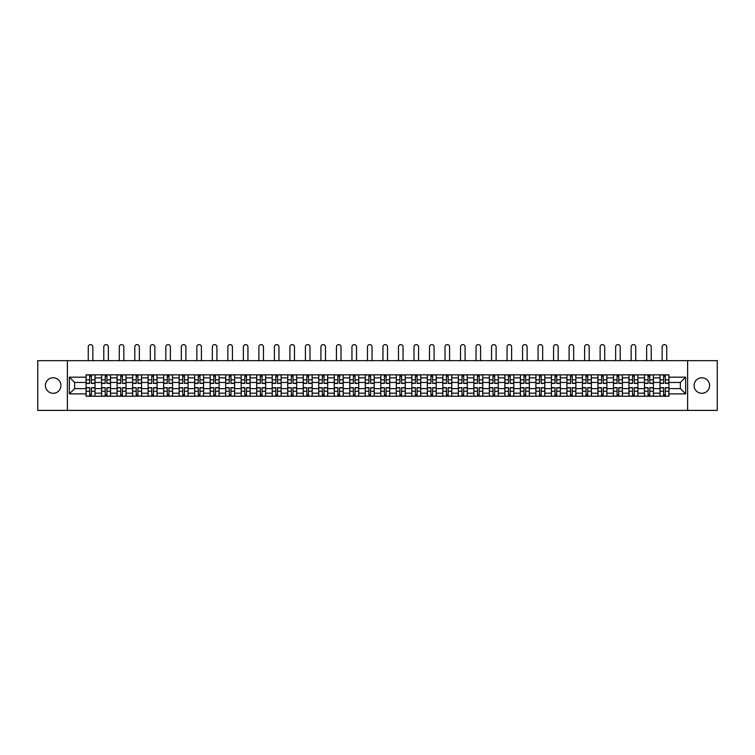 <?xml version="1.0" encoding="UTF-8"?>
<svg xmlns="http://www.w3.org/2000/svg" width="755" height="755" viewBox="0 0 755 755"><rect width="100%" height="100%" fill="white"/><g stroke="black" fill="none" stroke-linecap="round" stroke-linejoin="round"><path stroke-width="1.13" d="M701.839 377.774A7.758 7.758 0 0 0 694.081 385.531A7.758 7.758 0 0 0 701.839 393.289A7.758 7.758 0 0 0 709.596 385.531A7.758 7.758 0 0 0 701.839 377.774M53.161 377.774A7.758 7.758 0 0 0 45.404 385.531A7.758 7.758 0 0 0 53.161 393.289A7.758 7.758 0 0 0 60.919 385.531A7.758 7.758 0 0 0 53.161 377.774M687.616 410.39L717.25 410.39L717.25 360.673L37.75 360.673L37.75 410.39L687.616 410.39L687.616 360.673M101.585 396.215L101.585 377.877L95.017 377.877L95.017 396.215M95.017 377.877L95.017 374.839M101.585 377.877L101.585 374.839M110.532 374.839L110.532 396.215M117.091 396.215L117.091 374.839M126.047 374.839L126.047 396.215M132.606 396.215L132.606 374.839M141.553 374.839L141.553 396.215M148.112 396.215L148.112 374.839M157.068 374.839L157.068 396.215M163.627 396.215L163.627 374.839M172.574 374.839L172.574 396.215M179.143 396.215L179.143 374.839M188.089 374.839L188.089 396.215M194.648 396.215L194.648 374.839M203.595 374.839L203.595 396.215M210.164 396.215L210.164 374.839M219.11 374.839L219.11 396.215M225.669 396.215L225.669 374.839M234.616 374.839L234.616 396.215M241.185 396.215L241.185 374.839M250.132 374.839L250.132 396.215M256.691 396.215L256.691 374.839M265.637 374.839L265.637 396.215M272.206 396.215L272.206 374.839M281.153 374.839L281.153 396.215M287.712 396.215L287.712 374.839M296.668 374.839L296.668 396.215M303.227 396.215L303.227 374.839M312.174 374.839L312.174 396.215M318.733 396.215L318.733 374.839M327.689 374.839L327.689 396.215M334.248 396.215L334.248 374.839M343.195 374.839L343.195 396.215M349.763 396.215L349.763 374.839M358.71 374.839L358.71 396.215M365.269 396.215L365.269 374.839M374.216 374.839L374.216 396.215M380.784 396.215L380.784 374.839M389.731 374.839L389.731 396.215M396.29 396.215L396.29 374.839M405.237 374.839L405.237 396.215M411.805 396.215L411.805 374.839M420.752 374.839L420.752 396.215M427.311 396.215L427.311 374.839M436.267 374.839L436.267 396.215M442.826 396.215L442.826 374.839M451.773 374.839L451.773 396.215M458.332 396.215L458.332 374.839M467.288 374.839L467.288 396.215M473.847 396.215L473.847 374.839M482.794 374.839L482.794 396.215M489.363 396.215L489.363 374.839M498.309 374.839L498.309 396.215M504.869 396.215L504.869 374.839M513.815 374.839L513.815 396.215M520.384 396.215L520.384 374.839M529.331 374.839L529.331 396.215M535.89 396.215L535.89 374.839M544.836 374.839L544.836 396.215M551.405 396.215L551.405 374.839M560.352 374.839L560.352 396.215M566.911 396.215L566.911 374.839M575.857 374.839L575.857 396.215M582.426 396.215L582.426 374.839M591.373 374.839L591.373 396.215M597.932 396.215L597.932 374.839M606.888 374.839L606.888 396.215M613.447 396.215L613.447 374.839M622.394 374.839L622.394 396.215M628.953 396.215L628.953 374.839M637.909 374.839L637.909 396.215M644.468 396.215L644.468 374.839M653.415 374.839L653.415 396.215M659.983 396.215L659.983 374.839M659.983 388.608L653.415 388.608M644.468 388.608L637.909 388.608M628.953 388.608L622.394 388.608M613.447 388.608L606.888 388.608M597.932 388.608L591.373 388.608M582.426 388.608L575.857 388.608M566.911 388.608L560.352 388.608M551.405 388.608L544.836 388.608M535.89 388.608L529.331 388.608M520.384 388.608L513.815 388.608M504.869 388.608L498.309 388.608M489.363 388.608L482.794 388.608M473.847 388.608L467.288 388.608M458.332 388.608L451.773 388.608M442.826 388.608L436.267 388.608M427.311 388.608L420.752 388.608M411.805 388.608L405.237 388.608M396.29 388.608L389.731 388.608M380.784 388.608L374.216 388.608M365.269 388.608L358.71 388.608M349.763 388.608L343.195 388.608M334.248 388.608L327.689 388.608M318.733 388.608L312.174 388.608M303.227 388.608L296.668 388.608M287.712 388.608L281.153 388.608M272.206 388.608L265.637 388.608M256.691 388.608L250.132 388.608M241.185 388.608L234.616 388.608M225.669 388.608L219.11 388.608M210.164 388.608L203.595 388.608M194.648 388.608L188.089 388.608M179.143 388.608L172.574 388.608M163.627 388.608L157.068 388.608M148.112 388.608L141.553 388.608M132.606 388.608L126.047 388.608M117.091 388.608L110.532 388.608M101.585 388.608L95.017 388.608M659.983 382.445L653.415 382.445M644.468 382.445L637.909 382.445M628.953 382.445L622.394 382.445M613.447 382.445L606.888 382.445M597.932 382.445L591.373 382.445M582.426 382.445L575.857 382.445M566.911 382.445L560.352 382.445M551.405 382.445L544.836 382.445M535.89 382.445L529.331 382.445M520.384 382.445L513.815 382.445M504.869 382.445L498.309 382.445M489.363 382.445L482.794 382.445M473.847 382.445L467.288 382.445M458.332 382.445L451.773 382.445M442.826 382.445L436.267 382.445M427.311 382.445L420.752 382.445M411.805 382.445L405.237 382.445M396.29 382.445L389.731 382.445M380.784 382.445L374.216 382.445M365.269 382.445L358.71 382.445M349.763 382.445L343.195 382.445M334.248 382.445L327.689 382.445M318.733 382.445L312.174 382.445M303.227 382.445L296.668 382.445M287.712 382.445L281.153 382.445M272.206 382.445L265.637 382.445M256.691 382.445L250.132 382.445M241.185 382.445L234.616 382.445M225.669 382.445L219.11 382.445M210.164 382.445L203.595 382.445M194.648 382.445L188.089 382.445M179.143 382.445L172.574 382.445M163.627 382.445L157.068 382.445M148.112 382.445L141.553 382.445M132.606 382.445L126.047 382.445M117.091 382.445L110.532 382.445M101.585 382.445L95.017 382.445M74.641 388.608L86.07 388.608L86.07 382.445L74.641 382.445L74.641 388.608L69.366 393.884L69.366 377.179L86.07 377.179L86.07 382.445M668.93 382.445L668.93 388.608L680.359 388.608L680.359 382.445L668.93 382.445L668.93 374.839L86.07 374.839L86.07 377.179M668.93 377.179L685.634 377.179L685.634 393.884L668.93 393.884L668.93 388.608M86.07 388.608L86.07 396.215L668.93 396.215L668.93 393.884M86.07 393.884L69.366 393.884M67.384 410.39L67.384 360.673M91.393 394.723L89.703 394.723M89.703 376.33L91.393 376.33M106.899 394.723L105.209 394.723M105.209 376.33L106.899 376.33M122.414 394.723L120.724 394.723M120.724 376.33L122.414 376.33M137.929 394.723L136.23 394.723M136.23 376.33L137.929 376.33M153.435 394.723L151.746 394.723M151.746 376.33L153.435 376.33M168.95 394.723L167.261 394.723M167.261 376.33L168.95 376.33M184.456 394.723L182.767 394.723M182.767 376.33L184.456 376.33M199.971 394.723L198.282 394.723M198.282 376.33L199.971 376.33M215.477 394.723L213.788 394.723M213.788 376.33L215.477 376.33M230.992 394.723L229.303 394.723M229.303 376.33L230.992 376.33M246.498 394.723L244.809 394.723M244.809 376.33L246.498 376.33M262.013 394.723L260.324 394.723M260.324 376.33L262.013 376.33M277.519 394.723L275.83 394.723M275.83 376.33L277.519 376.33M293.034 394.723L291.345 394.723M291.345 376.33L293.034 376.33M308.55 394.723L306.851 394.723M306.851 376.33L308.55 376.33M324.055 394.723L322.366 394.723M322.366 376.33L324.055 376.33M339.571 394.723L337.881 394.723M337.881 376.33L339.571 376.33M355.077 394.723L353.387 394.723M353.387 376.33L355.077 376.33M370.592 394.723L368.902 394.723M368.902 376.33L370.592 376.33M386.098 394.723L384.408 394.723M384.408 376.33L386.098 376.33M401.613 394.723L399.923 394.723M399.923 376.33L401.613 376.33M417.119 394.723L415.429 394.723M415.429 376.33L417.119 376.33M432.634 394.723L430.945 394.723M430.945 376.33L432.634 376.33M448.149 394.723L446.45 394.723M446.45 376.33L448.149 376.33M463.655 394.723L461.966 394.723M461.966 376.33L463.655 376.33M479.17 394.723L477.481 394.723M477.481 376.33L479.17 376.33M494.676 394.723L492.987 394.723M492.987 376.33L494.676 376.33M510.191 394.723L508.502 394.723M508.502 376.33L510.191 376.33M525.697 394.723L524.008 394.723M524.008 376.33L525.697 376.33M541.212 394.723L539.523 394.723M539.523 376.33L541.212 376.33M556.718 394.723L555.029 394.723M555.029 376.33L556.718 376.33M572.233 394.723L570.544 394.723M570.544 376.33L572.233 376.33M587.739 394.723L586.05 394.723M586.05 376.33L587.739 376.33M603.254 394.723L601.565 394.723M601.565 376.33L603.254 376.33M618.77 394.723L617.071 394.723M617.071 376.33L618.77 376.33M634.276 394.723L632.586 394.723M632.586 376.33L634.276 376.33M649.791 394.723L648.101 394.723M648.101 376.33L649.791 376.33M665.297 394.723L663.607 394.723M663.607 376.33L665.297 376.33M69.366 377.179L74.641 382.445M680.359 388.608L685.634 393.884M680.359 382.445L685.634 377.179M92.837 360.673L92.837 346.904A2.284 2.284 0 0 0 90.543 344.61A2.284 2.284 0 0 0 88.259 346.904L88.259 360.673M91.393 383.389L91.393 374.942L94.97 374.942L94.97 383.389L91.393 383.389M89.703 376.235L91.393 376.235M89.703 374.942L86.127 374.942L86.127 383.389L89.703 383.389L89.703 374.942L91.393 374.942M89.703 387.664L89.703 396.12L86.127 396.12L86.127 387.664L89.703 387.664M91.393 394.827L89.703 394.827M91.393 396.12L94.97 396.12L94.97 387.664L91.393 387.664L91.393 396.12L89.703 396.12M108.343 360.673L108.343 346.904A2.284 2.284 0 0 0 106.059 344.61A2.284 2.284 0 0 0 103.775 346.904L103.775 360.673M106.899 383.389L106.899 374.942L110.485 374.942L110.485 383.389L106.899 383.389M105.209 376.235L106.899 376.235M105.209 374.942L101.632 374.942L101.632 383.389L105.209 383.389L105.209 374.942L106.899 374.942M123.858 360.673L123.858 346.904A2.284 2.284 0 0 0 121.564 344.61A2.284 2.284 0 0 0 119.281 346.904L119.281 360.673M122.414 383.389L122.414 374.942L125.991 374.942L125.991 383.389L122.414 383.389M120.724 376.235L122.414 376.235M120.724 374.942L117.148 374.942L117.148 383.389L120.724 383.389L120.724 374.942L122.414 374.942M139.364 360.673L139.364 346.904A2.284 2.284 0 0 0 137.08 344.61A2.284 2.284 0 0 0 134.796 346.904L134.796 360.673M137.929 383.389L137.929 374.942L141.506 374.942L141.506 383.389L137.929 383.389M136.23 376.235L137.929 376.235M136.23 374.942L132.654 374.942L132.654 383.389L136.23 383.389L136.23 374.942L137.929 374.942M105.209 387.664L105.209 396.12L101.632 396.12L101.632 387.664L105.209 387.664M106.899 394.827L105.209 394.827M106.899 396.12L110.485 396.12L110.485 387.664L106.899 387.664L106.899 396.12L105.209 396.12M120.724 387.664L120.724 396.12L117.148 396.12L117.148 387.664L120.724 387.664M122.414 394.827L120.724 394.827M122.414 396.12L125.991 396.12L125.991 387.664L122.414 387.664L122.414 396.12L120.724 396.12M136.23 387.664L136.23 396.12L132.654 396.12L132.654 387.664L136.23 387.664M137.929 394.827L136.23 394.827M137.929 396.12L141.506 396.12L141.506 387.664L137.929 387.664L137.929 396.12L136.23 396.12M154.879 360.673L154.879 346.904A2.284 2.284 0 0 0 152.595 344.61A2.284 2.284 0 0 0 150.302 346.904L150.302 360.673M153.435 383.389L153.435 374.942L157.012 374.942L157.012 383.389L153.435 383.389M151.746 376.235L153.435 376.235M151.746 374.942L148.169 374.942L148.169 383.389L151.746 383.389L151.746 374.942L153.435 374.942M170.385 360.673L170.385 346.904A2.284 2.284 0 0 0 168.101 344.61A2.284 2.284 0 0 0 165.817 346.904L165.817 360.673M168.95 383.389L168.95 374.942L172.527 374.942L172.527 383.389L168.95 383.389M167.261 376.235L168.95 376.235M167.261 374.942L163.675 374.942L163.675 383.389L167.261 383.389L167.261 374.942L168.95 374.942M151.746 387.664L151.746 396.12L148.169 396.12L148.169 387.664L151.746 387.664M153.435 394.827L151.746 394.827M153.435 396.12L157.012 396.12L157.012 387.664L153.435 387.664L153.435 396.12L151.746 396.12M167.261 387.664L167.261 396.12L163.675 396.12L163.675 387.664L167.261 387.664M168.95 394.827L167.261 394.827M168.95 396.12L172.527 396.12L172.527 387.664L168.95 387.664L168.95 396.12L167.261 396.12M185.9 360.673L185.9 346.904A2.284 2.284 0 0 0 183.616 344.61A2.284 2.284 0 0 0 181.323 346.904L181.323 360.673M184.456 383.389L184.456 374.942L188.033 374.942L188.033 383.389L184.456 383.389M182.767 376.235L184.456 376.235M182.767 374.942L179.19 374.942L179.19 383.389L182.767 383.389L182.767 374.942L184.456 374.942M201.415 360.673L201.415 346.904A2.284 2.284 0 0 0 199.122 344.61A2.284 2.284 0 0 0 196.838 346.904L196.838 360.673M199.971 383.389L199.971 374.942L203.548 374.942L203.548 383.389L199.971 383.389M198.282 376.235L199.971 376.235M198.282 374.942L194.696 374.942L194.696 383.389L198.282 383.389L198.282 374.942L199.971 374.942M216.921 360.673L216.921 346.904A2.284 2.284 0 0 0 214.637 344.61A2.284 2.284 0 0 0 212.344 346.904L212.344 360.673M215.477 383.389L215.477 374.942L219.063 374.942L219.063 383.389L215.477 383.389M213.788 376.235L215.477 376.235M213.788 374.942L210.211 374.942L210.211 383.389L213.788 383.389L213.788 374.942L215.477 374.942M232.436 360.673L232.436 346.904A2.284 2.284 0 0 0 230.143 344.61A2.284 2.284 0 0 0 227.859 346.904L227.859 360.673M230.992 383.389L230.992 374.942L234.569 374.942L234.569 383.389L230.992 383.389M229.303 376.235L230.992 376.235M229.303 374.942L225.717 374.942L225.717 383.389L229.303 383.389L229.303 374.942L230.992 374.942M247.942 360.673L247.942 346.904A2.284 2.284 0 0 0 245.658 344.61A2.284 2.284 0 0 0 243.374 346.904L243.374 360.673M246.498 383.389L246.498 374.942L250.084 374.942L250.084 383.389L246.498 383.389M244.809 376.235L246.498 376.235M244.809 374.942L241.232 374.942L241.232 383.389L244.809 383.389L244.809 374.942L246.498 374.942M263.457 360.673L263.457 346.904A2.284 2.284 0 0 0 261.164 344.61A2.284 2.284 0 0 0 258.88 346.904L258.88 360.673M262.013 383.389L262.013 374.942L265.59 374.942L265.59 383.389L262.013 383.389M260.324 376.235L262.013 376.235M260.324 374.942L256.747 374.942L256.747 383.389L260.324 383.389L260.324 374.942L262.013 374.942M278.963 360.673L278.963 346.904A2.284 2.284 0 0 0 276.679 344.61A2.284 2.284 0 0 0 274.395 346.904L274.395 360.673M277.519 383.389L277.519 374.942L281.105 374.942L281.105 383.389L277.519 383.389M275.83 376.235L277.519 376.235M275.83 374.942L272.253 374.942L272.253 383.389L275.83 383.389L275.83 374.942L277.519 374.942M294.478 360.673L294.478 346.904A2.284 2.284 0 0 0 292.185 344.61A2.284 2.284 0 0 0 289.901 346.904L289.901 360.673M293.034 383.389L293.034 374.942L296.611 374.942L296.611 383.389L293.034 383.389M291.345 376.235L293.034 376.235M291.345 374.942L287.768 374.942L287.768 383.389L291.345 383.389L291.345 374.942L293.034 374.942M182.767 387.664L182.767 396.12L179.19 396.12L179.19 387.664L182.767 387.664M184.456 394.827L182.767 394.827M184.456 396.12L188.033 396.12L188.033 387.664L184.456 387.664L184.456 396.12L182.767 396.12M198.282 387.664L198.282 396.12L194.696 396.12L194.696 387.664L198.282 387.664M199.971 394.827L198.282 394.827M199.971 396.12L203.548 396.12L203.548 387.664L199.971 387.664L199.971 396.12L198.282 396.12M213.788 387.664L213.788 396.12L210.211 396.12L210.211 387.664L213.788 387.664M215.477 394.827L213.788 394.827M215.477 396.12L219.063 396.12L219.063 387.664L215.477 387.664L215.477 396.12L213.788 396.12M229.303 387.664L229.303 396.12L225.717 396.12L225.717 387.664L229.303 387.664M230.992 394.827L229.303 394.827M230.992 396.12L234.569 396.12L234.569 387.664L230.992 387.664L230.992 396.12L229.303 396.12M244.809 387.664L244.809 396.12L241.232 396.12L241.232 387.664L244.809 387.664M246.498 394.827L244.809 394.827M246.498 396.12L250.084 396.12L250.084 387.664L246.498 387.664L246.498 396.12L244.809 396.12M260.324 387.664L260.324 396.12L256.747 396.12L256.747 387.664L260.324 387.664M262.013 394.827L260.324 394.827M262.013 396.12L265.59 396.12L265.59 387.664L262.013 387.664L262.013 396.12L260.324 396.12M275.83 387.664L275.83 396.12L272.253 396.12L272.253 387.664L275.83 387.664M277.519 394.827L275.83 394.827M277.519 396.12L281.105 396.12L281.105 387.664L277.519 387.664L277.519 396.12L275.83 396.12M291.345 387.664L291.345 396.12L287.768 396.12L287.768 387.664L291.345 387.664M293.034 394.827L291.345 394.827M293.034 396.12L296.611 396.12L296.611 387.664L293.034 387.664L293.034 396.12L291.345 396.12M309.984 360.673L309.984 346.904A2.284 2.284 0 0 0 307.7 344.61A2.284 2.284 0 0 0 305.416 346.904L305.416 360.673M308.55 383.389L308.55 374.942L312.126 374.942L312.126 383.389L308.55 383.389M306.851 376.235L308.55 376.235M306.851 374.942L303.274 374.942L303.274 383.389L306.851 383.389L306.851 374.942L308.55 374.942M306.851 387.664L306.851 396.12L303.274 396.12L303.274 387.664L306.851 387.664M308.55 394.827L306.851 394.827M308.55 396.12L312.126 396.12L312.126 387.664L308.55 387.664L308.55 396.12L306.851 396.12M325.499 360.673L325.499 346.904A2.284 2.284 0 0 0 323.216 344.61A2.284 2.284 0 0 0 320.922 346.904L320.922 360.673M324.055 383.389L324.055 374.942L327.632 374.942L327.632 383.389L324.055 383.389M322.366 376.235L324.055 376.235M322.366 374.942L318.789 374.942L318.789 383.389L322.366 383.389L322.366 374.942L324.055 374.942M322.366 387.664L322.366 396.12L318.789 396.12L318.789 387.664L322.366 387.664M324.055 394.827L322.366 394.827M324.055 396.12L327.632 396.12L327.632 387.664L324.055 387.664L324.055 396.12L322.366 396.12M341.005 360.673L341.005 346.904A2.284 2.284 0 0 0 338.721 344.61A2.284 2.284 0 0 0 336.437 346.904L336.437 360.673M339.571 383.389L339.571 374.942L343.148 374.942L343.148 383.389L339.571 383.389M337.881 376.235L339.571 376.235M337.881 374.942L334.295 374.942L334.295 383.389L337.881 383.389L337.881 374.942L339.571 374.942M337.881 387.664L337.881 396.12L334.295 396.12L334.295 387.664L337.881 387.664M339.571 394.827L337.881 394.827M339.571 396.12L343.148 396.12L343.148 387.664L339.571 387.664L339.571 396.12L337.881 396.12M356.52 360.673L356.52 346.904A2.284 2.284 0 0 0 354.237 344.61A2.284 2.284 0 0 0 351.943 346.904L351.943 360.673M355.077 383.389L355.077 374.942L358.663 374.942L358.663 383.389L355.077 383.389M353.387 376.235L355.077 376.235M353.387 374.942L349.81 374.942L349.81 383.389L353.387 383.389L353.387 374.942L355.077 374.942M353.387 387.664L353.387 396.12L349.81 396.12L349.81 387.664L353.387 387.664M355.077 394.827L353.387 394.827M355.077 396.12L358.663 396.12L358.663 387.664L355.077 387.664L355.077 396.12L353.387 396.12M372.036 360.673L372.036 346.904A2.284 2.284 0 0 0 369.742 344.61A2.284 2.284 0 0 0 367.459 346.904L367.459 360.673M370.592 383.389L370.592 374.942L374.169 374.942L374.169 383.389L370.592 383.389M368.902 376.235L370.592 376.235M368.902 374.942L365.316 374.942L365.316 383.389L368.902 383.389L368.902 374.942L370.592 374.942M387.541 360.673L387.541 346.904A2.284 2.284 0 0 0 385.258 344.61A2.284 2.284 0 0 0 382.964 346.904L382.964 360.673M386.098 383.389L386.098 374.942L389.684 374.942L389.684 383.389L386.098 383.389M384.408 376.235L386.098 376.235M384.408 374.942L380.831 374.942L380.831 383.389L384.408 383.389L384.408 374.942L386.098 374.942M403.057 360.673L403.057 346.904A2.284 2.284 0 0 0 400.763 344.61A2.284 2.284 0 0 0 398.48 346.904L398.48 360.673M401.613 383.389L401.613 374.942L405.19 374.942L405.19 383.389L401.613 383.389M399.923 376.235L401.613 376.235M399.923 374.942L396.337 374.942L396.337 383.389L399.923 383.389L399.923 374.942L401.613 374.942M418.563 360.673L418.563 346.904A2.284 2.284 0 0 0 416.279 344.61A2.284 2.284 0 0 0 413.995 346.904L413.995 360.673M417.119 383.389L417.119 374.942L420.705 374.942L420.705 383.389L417.119 383.389M415.429 376.235L417.119 376.235M415.429 374.942L411.852 374.942L411.852 383.389L415.429 383.389L415.429 374.942L417.119 374.942M434.078 360.673L434.078 346.904A2.284 2.284 0 0 0 431.784 344.61A2.284 2.284 0 0 0 429.501 346.904L429.501 360.673M432.634 383.389L432.634 374.942L436.211 374.942L436.211 383.389L432.634 383.389M430.945 376.235L432.634 376.235M430.945 374.942L427.368 374.942L427.368 383.389L430.945 383.389L430.945 374.942L432.634 374.942M449.584 360.673L449.584 346.904A2.284 2.284 0 0 0 447.3 344.61A2.284 2.284 0 0 0 445.016 346.904L445.016 360.673M448.149 383.389L448.149 374.942L451.726 374.942L451.726 383.389L448.149 383.389M446.45 376.235L448.149 376.235M446.45 374.942L442.874 374.942L442.874 383.389L446.45 383.389L446.45 374.942L448.149 374.942M465.099 360.673L465.099 346.904A2.284 2.284 0 0 0 462.815 344.61A2.284 2.284 0 0 0 460.522 346.904L460.522 360.673M463.655 383.389L463.655 374.942L467.232 374.942L467.232 383.389L463.655 383.389M461.966 376.235L463.655 376.235M461.966 374.942L458.389 374.942L458.389 383.389L461.966 383.389L461.966 374.942L463.655 374.942M480.605 360.673L480.605 346.904A2.284 2.284 0 0 0 478.321 344.61A2.284 2.284 0 0 0 476.037 346.904L476.037 360.673M479.17 383.389L479.17 374.942L482.747 374.942L482.747 383.389L479.17 383.389M477.481 376.235L479.17 376.235M477.481 374.942L473.895 374.942L473.895 383.389L477.481 383.389L477.481 374.942L479.17 374.942M496.12 360.673L496.12 346.904A2.284 2.284 0 0 0 493.836 344.61A2.284 2.284 0 0 0 491.543 346.904L491.543 360.673M494.676 383.389L494.676 374.942L498.253 374.942L498.253 383.389L494.676 383.389M492.987 376.235L494.676 376.235M492.987 374.942L489.41 374.942L489.41 383.389L492.987 383.389L492.987 374.942L494.676 374.942M511.626 360.673L511.626 346.904A2.284 2.284 0 0 0 509.342 344.61A2.284 2.284 0 0 0 507.058 346.904L507.058 360.673M510.191 383.389L510.191 374.942L513.768 374.942L513.768 383.389L510.191 383.389M508.502 376.235L510.191 376.235M508.502 374.942L504.916 374.942L504.916 383.389L508.502 383.389L508.502 374.942L510.191 374.942M527.141 360.673L527.141 346.904A2.284 2.284 0 0 0 524.857 344.61A2.284 2.284 0 0 0 522.564 346.904L522.564 360.673M525.697 383.389L525.697 374.942L529.283 374.942L529.283 383.389L525.697 383.389M524.008 376.235L525.697 376.235M524.008 374.942L520.431 374.942L520.431 383.389L524.008 383.389L524.008 374.942L525.697 374.942M542.656 360.673L542.656 346.904A2.284 2.284 0 0 0 540.363 344.61A2.284 2.284 0 0 0 538.079 346.904L538.079 360.673M541.212 383.389L541.212 374.942L544.789 374.942L544.789 383.389L541.212 383.389M539.523 376.235L541.212 376.235M539.523 374.942L535.937 374.942L535.937 383.389L539.523 383.389L539.523 374.942L541.212 374.942M558.162 360.673L558.162 346.904A2.284 2.284 0 0 0 555.878 344.61A2.284 2.284 0 0 0 553.585 346.904L553.585 360.673M556.718 383.389L556.718 374.942L560.304 374.942L560.304 383.389L556.718 383.389M555.029 376.235L556.718 376.235M555.029 374.942L551.452 374.942L551.452 383.389L555.029 383.389L555.029 374.942L556.718 374.942M573.677 360.673L573.677 346.904A2.284 2.284 0 0 0 571.384 344.61A2.284 2.284 0 0 0 569.1 346.904L569.1 360.673M572.233 383.389L572.233 374.942L575.81 374.942L575.81 383.389L572.233 383.389M570.544 376.235L572.233 376.235M570.544 374.942L566.967 374.942L566.967 383.389L570.544 383.389L570.544 374.942L572.233 374.942M589.183 360.673L589.183 346.904A2.284 2.284 0 0 0 586.899 344.61A2.284 2.284 0 0 0 584.615 346.904L584.615 360.673M587.739 383.389L587.739 374.942L591.325 374.942L591.325 383.389L587.739 383.389M586.05 376.235L587.739 376.235M586.05 374.942L582.473 374.942L582.473 383.389L586.05 383.389L586.05 374.942L587.739 374.942M604.698 360.673L604.698 346.904A2.284 2.284 0 0 0 602.405 344.61A2.284 2.284 0 0 0 600.121 346.904L600.121 360.673M603.254 383.389L603.254 374.942L606.831 374.942L606.831 383.389L603.254 383.389M601.565 376.235L603.254 376.235M601.565 374.942L597.988 374.942L597.988 383.389L601.565 383.389L601.565 374.942L603.254 374.942M620.204 360.673L620.204 346.904A2.284 2.284 0 0 0 617.92 344.61A2.284 2.284 0 0 0 615.636 346.904L615.636 360.673M618.77 383.389L618.77 374.942L622.346 374.942L622.346 383.389L618.77 383.389M617.071 376.235L618.77 376.235M617.071 374.942L613.494 374.942L613.494 383.389L617.071 383.389L617.071 374.942L618.77 374.942M635.719 360.673L635.719 346.904A2.284 2.284 0 0 0 633.436 344.61A2.284 2.284 0 0 0 631.142 346.904L631.142 360.673M634.276 383.389L634.276 374.942L637.852 374.942L637.852 383.389L634.276 383.389M632.586 376.235L634.276 376.235M632.586 374.942L629.009 374.942L629.009 383.389L632.586 383.389L632.586 374.942L634.276 374.942M651.225 360.673L651.225 346.904A2.284 2.284 0 0 0 648.941 344.61A2.284 2.284 0 0 0 646.658 346.904L646.658 360.673M649.791 383.389L649.791 374.942L653.368 374.942L653.368 383.389L649.791 383.389M648.101 376.235L649.791 376.235M648.101 374.942L644.515 374.942L644.515 383.389L648.101 383.389L648.101 374.942L649.791 374.942M368.902 387.664L368.902 396.12L365.316 396.12L365.316 387.664L368.902 387.664M370.592 394.827L368.902 394.827M370.592 396.12L374.169 396.12L374.169 387.664L370.592 387.664L370.592 396.12L368.902 396.12M384.408 387.664L384.408 396.12L380.831 396.12L380.831 387.664L384.408 387.664M386.098 394.827L384.408 394.827M386.098 396.12L389.684 396.12L389.684 387.664L386.098 387.664L386.098 396.12L384.408 396.12M399.923 387.664L399.923 396.12L396.337 396.12L396.337 387.664L399.923 387.664M401.613 394.827L399.923 394.827M401.613 396.12L405.19 396.12L405.19 387.664L401.613 387.664L401.613 396.12L399.923 396.12M415.429 387.664L415.429 396.12L411.852 396.12L411.852 387.664L415.429 387.664M417.119 394.827L415.429 394.827M417.119 396.12L420.705 396.12L420.705 387.664L417.119 387.664L417.119 396.12L415.429 396.12M430.945 387.664L430.945 396.12L427.368 396.12L427.368 387.664L430.945 387.664M432.634 394.827L430.945 394.827M432.634 396.12L436.211 396.12L436.211 387.664L432.634 387.664L432.634 396.12L430.945 396.12M446.45 387.664L446.45 396.12L442.874 396.12L442.874 387.664L446.45 387.664M448.149 394.827L446.45 394.827M448.149 396.12L451.726 396.12L451.726 387.664L448.149 387.664L448.149 396.12L446.45 396.12M461.966 387.664L461.966 396.12L458.389 396.12L458.389 387.664L461.966 387.664M463.655 394.827L461.966 394.827M463.655 396.12L467.232 396.12L467.232 387.664L463.655 387.664L463.655 396.12L461.966 396.12M477.481 387.664L477.481 396.12L473.895 396.12L473.895 387.664L477.481 387.664M479.17 394.827L477.481 394.827M479.17 396.12L482.747 396.12L482.747 387.664L479.17 387.664L479.17 396.12L477.481 396.12M492.987 387.664L492.987 396.12L489.41 396.12L489.41 387.664L492.987 387.664M494.676 394.827L492.987 394.827M494.676 396.12L498.253 396.12L498.253 387.664L494.676 387.664L494.676 396.12L492.987 396.12M508.502 387.664L508.502 396.12L504.916 396.12L504.916 387.664L508.502 387.664M510.191 394.827L508.502 394.827M510.191 396.12L513.768 396.12L513.768 387.664L510.191 387.664L510.191 396.12L508.502 396.12M524.008 387.664L524.008 396.12L520.431 396.12L520.431 387.664L524.008 387.664M525.697 394.827L524.008 394.827M525.697 396.12L529.283 396.12L529.283 387.664L525.697 387.664L525.697 396.12L524.008 396.12M539.523 387.664L539.523 396.12L535.937 396.12L535.937 387.664L539.523 387.664M541.212 394.827L539.523 394.827M541.212 396.12L544.789 396.12L544.789 387.664L541.212 387.664L541.212 396.12L539.523 396.12M555.029 387.664L555.029 396.12L551.452 396.12L551.452 387.664L555.029 387.664M556.718 394.827L555.029 394.827M556.718 396.12L560.304 396.12L560.304 387.664L556.718 387.664L556.718 396.12L555.029 396.12M570.544 387.664L570.544 396.12L566.967 396.12L566.967 387.664L570.544 387.664M572.233 394.827L570.544 394.827M572.233 396.12L575.81 396.12L575.81 387.664L572.233 387.664L572.233 396.12L570.544 396.12M586.05 387.664L586.05 396.12L582.473 396.12L582.473 387.664L586.05 387.664M587.739 394.827L586.05 394.827M587.739 396.12L591.325 396.12L591.325 387.664L587.739 387.664L587.739 396.12L586.05 396.12M601.565 387.664L601.565 396.12L597.988 396.12L597.988 387.664L601.565 387.664M603.254 394.827L601.565 394.827M603.254 396.12L606.831 396.12L606.831 387.664L603.254 387.664L603.254 396.12L601.565 396.12M617.071 387.664L617.071 396.12L613.494 396.12L613.494 387.664L617.071 387.664M618.77 394.827L617.071 394.827M618.77 396.12L622.346 396.12L622.346 387.664L618.77 387.664L618.77 396.12L617.071 396.12M632.586 387.664L632.586 396.12L629.009 396.12L629.009 387.664L632.586 387.664M634.276 394.827L632.586 394.827M634.276 396.12L637.852 396.12L637.852 387.664L634.276 387.664L634.276 396.12L632.586 396.12M648.101 387.664L648.101 396.12L644.515 396.12L644.515 387.664L648.101 387.664M649.791 394.827L648.101 394.827M649.791 396.12L653.368 396.12L653.368 387.664L649.791 387.664L649.791 396.12L648.101 396.12M666.74 360.673L666.74 346.904A2.284 2.284 0 0 0 664.457 344.61A2.284 2.284 0 0 0 662.163 346.904L662.163 360.673M665.297 383.389L665.297 374.942L668.873 374.942L668.873 383.389L665.297 383.389M663.607 376.235L665.297 376.235M663.607 374.942L660.03 374.942L660.03 383.389L663.607 383.389L663.607 374.942L665.297 374.942M663.607 387.664L663.607 396.12L660.03 396.12L660.03 387.664L663.607 387.664M665.297 394.827L663.607 394.827M665.297 396.12L668.873 396.12L668.873 387.664L665.297 387.664L665.297 396.12L663.607 396.12M644.468 377.877L637.909 377.877M628.953 377.877L622.394 377.877M613.447 377.877L606.888 377.877M597.932 377.877L591.373 377.877M582.426 377.877L575.857 377.877M566.911 377.877L560.352 377.877M551.405 377.877L544.836 377.877M535.89 377.877L529.331 377.877M520.384 377.877L513.815 377.877M504.869 377.877L498.309 377.877M489.363 377.877L482.794 377.877M473.847 377.877L467.288 377.877M458.332 377.877L451.773 377.877M442.826 377.877L436.267 377.877M427.311 377.877L420.752 377.877M411.805 377.877L405.237 377.877M396.29 377.877L389.731 377.877M380.784 377.877L374.216 377.877M365.269 377.877L358.71 377.877M349.763 377.877L343.195 377.877M334.248 377.877L327.689 377.877M318.733 377.877L312.174 377.877M303.227 377.877L296.668 377.877M287.712 377.877L281.153 377.877M272.206 377.877L265.637 377.877M256.691 377.877L250.132 377.877M241.185 377.877L234.616 377.877M225.669 377.877L219.11 377.877M210.164 377.877L203.595 377.877M194.648 377.877L188.089 377.877M179.143 377.877L172.574 377.877M163.627 377.877L157.068 377.877M148.112 377.877L141.553 377.877M132.606 377.877L126.047 377.877M117.091 377.877L110.532 377.877M659.983 377.877L653.415 377.877M644.468 393.185L637.909 393.185M628.953 393.185L622.394 393.185M613.447 393.185L606.888 393.185M597.932 393.185L591.373 393.185M582.426 393.185L575.857 393.185M566.911 393.185L560.352 393.185M551.405 393.185L544.836 393.185M535.89 393.185L529.331 393.185M520.384 393.185L513.815 393.185M504.869 393.185L498.309 393.185M489.363 393.185L482.794 393.185M473.847 393.185L467.288 393.185M458.332 393.185L451.773 393.185M442.826 393.185L436.267 393.185M427.311 393.185L420.752 393.185M411.805 393.185L405.237 393.185M396.29 393.185L389.731 393.185M380.784 393.185L374.216 393.185M365.269 393.185L358.71 393.185M349.763 393.185L343.195 393.185M334.248 393.185L327.689 393.185M318.733 393.185L312.174 393.185M303.227 393.185L296.668 393.185M287.712 393.185L281.153 393.185M272.206 393.185L265.637 393.185M256.691 393.185L250.132 393.185M241.185 393.185L234.616 393.185M225.669 393.185L219.11 393.185M210.164 393.185L203.595 393.185M194.648 393.185L188.089 393.185M179.143 393.185L172.574 393.185M163.627 393.185L157.068 393.185M148.112 393.185L141.553 393.185M132.606 393.185L126.047 393.185M117.091 393.185L110.532 393.185M101.585 393.185L95.017 393.185M659.983 393.185L653.415 393.185M91.393 383.181L94.97 383.181M91.393 379.822L94.97 379.822M86.127 383.181L89.703 383.181M86.127 379.822L89.703 379.822M89.703 387.881L86.127 387.881M89.703 391.232L86.127 391.232M94.97 387.881L91.393 387.881M94.97 391.232L91.393 391.232M106.899 383.181L110.485 383.181M106.899 379.822L110.485 379.822M101.632 383.181L105.209 383.181M101.632 379.822L105.209 379.822M122.414 383.181L125.991 383.181M122.414 379.822L125.991 379.822M117.148 383.181L120.724 383.181M117.148 379.822L120.724 379.822M137.929 383.181L141.506 383.181M137.929 379.822L141.506 379.822M132.654 383.181L136.23 383.181M132.654 379.822L136.23 379.822M105.209 387.881L101.632 387.881M105.209 391.232L101.632 391.232M110.485 387.881L106.899 387.881M110.485 391.232L106.899 391.232M120.724 387.881L117.148 387.881M120.724 391.232L117.148 391.232M125.991 387.881L122.414 387.881M125.991 391.232L122.414 391.232M136.23 387.881L132.654 387.881M136.23 391.232L132.654 391.232M141.506 387.881L137.929 387.881M141.506 391.232L137.929 391.232M153.435 383.181L157.012 383.181M153.435 379.822L157.012 379.822M148.169 383.181L151.746 383.181M148.169 379.822L151.746 379.822M168.95 383.181L172.527 383.181M168.95 379.822L172.527 379.822M163.675 383.181L167.261 383.181M163.675 379.822L167.261 379.822M151.746 387.881L148.169 387.881M151.746 391.232L148.169 391.232M157.012 387.881L153.435 387.881M157.012 391.232L153.435 391.232M167.261 387.881L163.675 387.881M167.261 391.232L163.675 391.232M172.527 387.881L168.95 387.881M172.527 391.232L168.95 391.232M184.456 383.181L188.033 383.181M184.456 379.822L188.033 379.822M179.19 383.181L182.767 383.181M179.19 379.822L182.767 379.822M199.971 383.181L203.548 383.181M199.971 379.822L203.548 379.822M194.696 383.181L198.282 383.181M194.696 379.822L198.282 379.822M215.477 383.181L219.063 383.181M215.477 379.822L219.063 379.822M210.211 383.181L213.788 383.181M210.211 379.822L213.788 379.822M230.992 383.181L234.569 383.181M230.992 379.822L234.569 379.822M225.717 383.181L229.303 383.181M225.717 379.822L229.303 379.822M246.498 383.181L250.084 383.181M246.498 379.822L250.084 379.822M241.232 383.181L244.809 383.181M241.232 379.822L244.809 379.822M262.013 383.181L265.59 383.181M262.013 379.822L265.59 379.822M256.747 383.181L260.324 383.181M256.747 379.822L260.324 379.822M277.519 383.181L281.105 383.181M277.519 379.822L281.105 379.822M272.253 383.181L275.83 383.181M272.253 379.822L275.83 379.822M293.034 383.181L296.611 383.181M293.034 379.822L296.611 379.822M287.768 383.181L291.345 383.181M287.768 379.822L291.345 379.822M182.767 387.881L179.19 387.881M182.767 391.232L179.19 391.232M188.033 387.881L184.456 387.881M188.033 391.232L184.456 391.232M198.282 387.881L194.696 387.881M198.282 391.232L194.696 391.232M203.548 387.881L199.971 387.881M203.548 391.232L199.971 391.232M213.788 387.881L210.211 387.881M213.788 391.232L210.211 391.232M219.063 387.881L215.477 387.881M219.063 391.232L215.477 391.232M229.303 387.881L225.717 387.881M229.303 391.232L225.717 391.232M234.569 387.881L230.992 387.881M234.569 391.232L230.992 391.232M244.809 387.881L241.232 387.881M244.809 391.232L241.232 391.232M250.084 387.881L246.498 387.881M250.084 391.232L246.498 391.232M260.324 387.881L256.747 387.881M260.324 391.232L256.747 391.232M265.59 387.881L262.013 387.881M265.59 391.232L262.013 391.232M275.83 387.881L272.253 387.881M275.83 391.232L272.253 391.232M281.105 387.881L277.519 387.881M281.105 391.232L277.519 391.232M291.345 387.881L287.768 387.881M291.345 391.232L287.768 391.232M296.611 387.881L293.034 387.881M296.611 391.232L293.034 391.232M308.55 383.181L312.126 383.181M308.55 379.822L312.126 379.822M303.274 383.181L306.851 383.181M303.274 379.822L306.851 379.822M306.851 387.881L303.274 387.881M306.851 391.232L303.274 391.232M312.126 387.881L308.55 387.881M312.126 391.232L308.55 391.232M324.055 383.181L327.632 383.181M324.055 379.822L327.632 379.822M318.789 383.181L322.366 383.181M318.789 379.822L322.366 379.822M322.366 387.881L318.789 387.881M322.366 391.232L318.789 391.232M327.632 387.881L324.055 387.881M327.632 391.232L324.055 391.232M339.571 383.181L343.148 383.181M339.571 379.822L343.148 379.822M334.295 383.181L337.881 383.181M334.295 379.822L337.881 379.822M337.881 387.881L334.295 387.881M337.881 391.232L334.295 391.232M343.148 387.881L339.571 387.881M343.148 391.232L339.571 391.232M355.077 383.181L358.663 383.181M355.077 379.822L358.663 379.822M349.81 383.181L353.387 383.181M349.81 379.822L353.387 379.822M353.387 387.881L349.81 387.881M353.387 391.232L349.81 391.232M358.663 387.881L355.077 387.881M358.663 391.232L355.077 391.232M370.592 383.181L374.169 383.181M370.592 379.822L374.169 379.822M365.316 383.181L368.902 383.181M365.316 379.822L368.902 379.822M386.098 383.181L389.684 383.181M386.098 379.822L389.684 379.822M380.831 383.181L384.408 383.181M380.831 379.822L384.408 379.822M401.613 383.181L405.19 383.181M401.613 379.822L405.19 379.822M396.337 383.181L399.923 383.181M396.337 379.822L399.923 379.822M417.119 383.181L420.705 383.181M417.119 379.822L420.705 379.822M411.852 383.181L415.429 383.181M411.852 379.822L415.429 379.822M432.634 383.181L436.211 383.181M432.634 379.822L436.211 379.822M427.368 383.181L430.945 383.181M427.368 379.822L430.945 379.822M448.149 383.181L451.726 383.181M448.149 379.822L451.726 379.822M442.874 383.181L446.45 383.181M442.874 379.822L446.45 379.822M463.655 383.181L467.232 383.181M463.655 379.822L467.232 379.822M458.389 383.181L461.966 383.181M458.389 379.822L461.966 379.822M479.17 383.181L482.747 383.181M479.17 379.822L482.747 379.822M473.895 383.181L477.481 383.181M473.895 379.822L477.481 379.822M494.676 383.181L498.253 383.181M494.676 379.822L498.253 379.822M489.41 383.181L492.987 383.181M489.41 379.822L492.987 379.822M510.191 383.181L513.768 383.181M510.191 379.822L513.768 379.822M504.916 383.181L508.502 383.181M504.916 379.822L508.502 379.822M525.697 383.181L529.283 383.181M525.697 379.822L529.283 379.822M520.431 383.181L524.008 383.181M520.431 379.822L524.008 379.822M541.212 383.181L544.789 383.181M541.212 379.822L544.789 379.822M535.937 383.181L539.523 383.181M535.937 379.822L539.523 379.822M556.718 383.181L560.304 383.181M556.718 379.822L560.304 379.822M551.452 383.181L555.029 383.181M551.452 379.822L555.029 379.822M572.233 383.181L575.81 383.181M572.233 379.822L575.81 379.822M566.967 383.181L570.544 383.181M566.967 379.822L570.544 379.822M587.739 383.181L591.325 383.181M587.739 379.822L591.325 379.822M582.473 383.181L586.05 383.181M582.473 379.822L586.05 379.822M603.254 383.181L606.831 383.181M603.254 379.822L606.831 379.822M597.988 383.181L601.565 383.181M597.988 379.822L601.565 379.822M618.77 383.181L622.346 383.181M618.77 379.822L622.346 379.822M613.494 383.181L617.071 383.181M613.494 379.822L617.071 379.822M634.276 383.181L637.852 383.181M634.276 379.822L637.852 379.822M629.009 383.181L632.586 383.181M629.009 379.822L632.586 379.822M649.791 383.181L653.368 383.181M649.791 379.822L653.368 379.822M644.515 383.181L648.101 383.181M644.515 379.822L648.101 379.822M368.902 387.881L365.316 387.881M368.902 391.232L365.316 391.232M374.169 387.881L370.592 387.881M374.169 391.232L370.592 391.232M384.408 387.881L380.831 387.881M384.408 391.232L380.831 391.232M389.684 387.881L386.098 387.881M389.684 391.232L386.098 391.232M399.923 387.881L396.337 387.881M399.923 391.232L396.337 391.232M405.19 387.881L401.613 387.881M405.19 391.232L401.613 391.232M415.429 387.881L411.852 387.881M415.429 391.232L411.852 391.232M420.705 387.881L417.119 387.881M420.705 391.232L417.119 391.232M430.945 387.881L427.368 387.881M430.945 391.232L427.368 391.232M436.211 387.881L432.634 387.881M436.211 391.232L432.634 391.232M446.45 387.881L442.874 387.881M446.45 391.232L442.874 391.232M451.726 387.881L448.149 387.881M451.726 391.232L448.149 391.232M461.966 387.881L458.389 387.881M461.966 391.232L458.389 391.232M467.232 387.881L463.655 387.881M467.232 391.232L463.655 391.232M477.481 387.881L473.895 387.881M477.481 391.232L473.895 391.232M482.747 387.881L479.17 387.881M482.747 391.232L479.17 391.232M492.987 387.881L489.41 387.881M492.987 391.232L489.41 391.232M498.253 387.881L494.676 387.881M498.253 391.232L494.676 391.232M508.502 387.881L504.916 387.881M508.502 391.232L504.916 391.232M513.768 387.881L510.191 387.881M513.768 391.232L510.191 391.232M524.008 387.881L520.431 387.881M524.008 391.232L520.431 391.232M529.283 387.881L525.697 387.881M529.283 391.232L525.697 391.232M539.523 387.881L535.937 387.881M539.523 391.232L535.937 391.232M544.789 387.881L541.212 387.881M544.789 391.232L541.212 391.232M555.029 387.881L551.452 387.881M555.029 391.232L551.452 391.232M560.304 387.881L556.718 387.881M560.304 391.232L556.718 391.232M570.544 387.881L566.967 387.881M570.544 391.232L566.967 391.232M575.81 387.881L572.233 387.881M575.81 391.232L572.233 391.232M586.05 387.881L582.473 387.881M586.05 391.232L582.473 391.232M591.325 387.881L587.739 387.881M591.325 391.232L587.739 391.232M601.565 387.881L597.988 387.881M601.565 391.232L597.988 391.232M606.831 387.881L603.254 387.881M606.831 391.232L603.254 391.232M617.071 387.881L613.494 387.881M617.071 391.232L613.494 391.232M622.346 387.881L618.77 387.881M622.346 391.232L618.77 391.232M632.586 387.881L629.009 387.881M632.586 391.232L629.009 391.232M637.852 387.881L634.276 387.881M637.852 391.232L634.276 391.232M648.101 387.881L644.515 387.881M648.101 391.232L644.515 391.232M653.368 387.881L649.791 387.881M653.368 391.232L649.791 391.232M665.297 383.181L668.873 383.181M665.297 379.822L668.873 379.822M660.03 383.181L663.607 383.181M660.03 379.822L663.607 379.822M663.607 387.881L660.03 387.881M663.607 391.232L660.03 391.232M668.873 387.881L665.297 387.881M668.873 391.232L665.297 391.232"/></g></svg>
